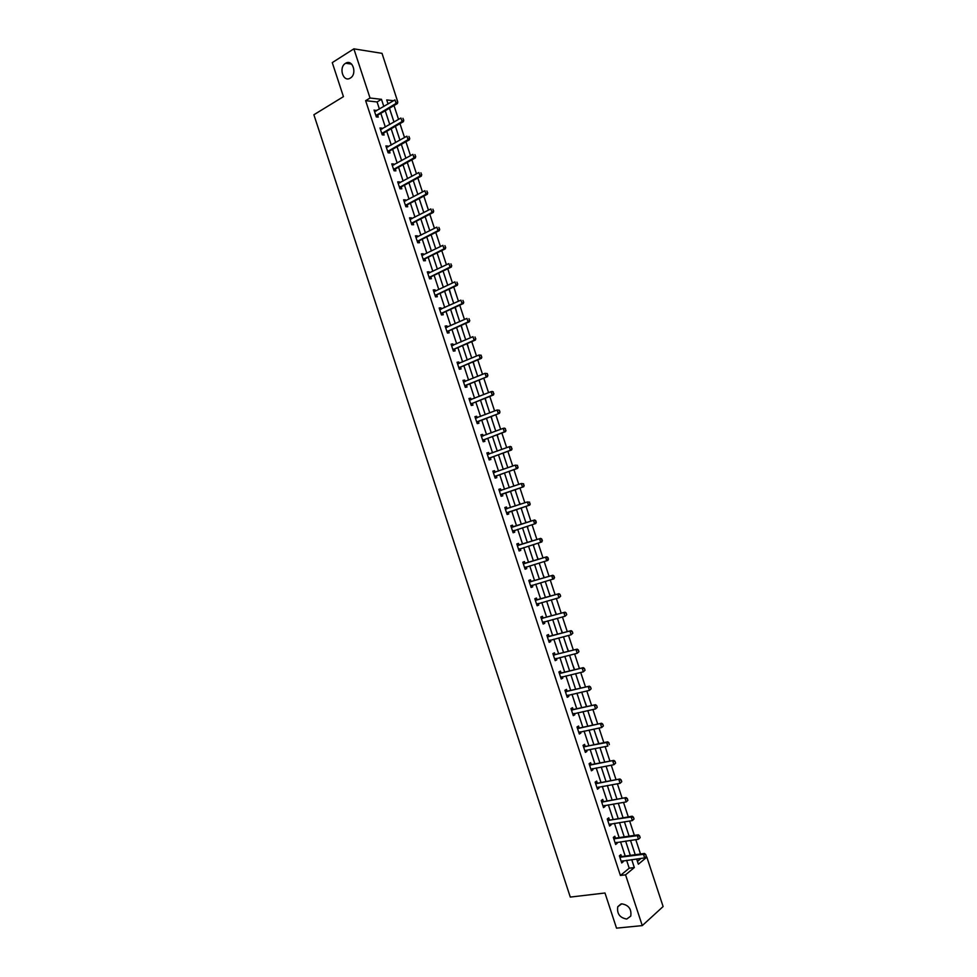<?xml version="1.0" encoding="UTF-8"?>
<svg xmlns="http://www.w3.org/2000/svg" width="977" height="977" viewBox="0 0 977 977"><rect width="100%" height="100%" fill="white"/><g stroke="black" fill="none" stroke-linecap="round" stroke-linejoin="round"><path stroke-width="1.47" d="M621.738 903.847C628.699 905.032 631.704 909.123 630.763 916.108L626.733 919.052C619.76 917.794 616.768 913.69 617.769 906.729L621.738 903.847M345.492 63.358L345.675 63.249C352.673 58.742 357.484 74.069 350.328 78.062L350.242 78.111C343.245 82.727 338.323 67.462 345.492 63.358M645.321 857.354L646.835 857.159L663.114 906.546L642.268 925.61L616.524 928.15L604.983 893.002L570.287 897.081L313.886 114.749L343.44 96.65L332.265 62.613L353.869 48.85L382.019 53.344L397.541 101.181M640.509 853.996L635.771 839.622M634.378 835.396L629.64 820.998M628.26 816.809L623.509 802.386M622.141 798.233L617.379 783.774M616.023 779.67L611.26 765.186M609.917 761.12L605.142 746.611M603.81 742.581L599.023 728.048M597.704 724.055L592.917 709.497M591.61 705.541L586.811 690.959M585.516 687.051L580.704 672.445M579.434 668.561L574.61 653.931M573.352 650.096L568.516 635.441M567.271 631.643L562.434 616.951M561.201 613.202L556.353 598.486M555.131 594.761L550.271 580.033M549.062 576.345L544.201 561.58M542.992 557.94L538.132 543.151M536.935 539.56L532.062 524.734M530.89 521.181L526.005 506.342M524.832 502.801L519.959 487.987M518.775 484.409L513.914 469.644M512.73 466.041L507.881 451.325M506.684 447.674L501.848 433.006M500.639 429.33L495.815 414.712M494.594 410.987L489.795 396.418M488.561 392.669L483.774 378.148M482.528 374.362L477.765 359.878M476.507 356.068L471.757 341.632M470.487 337.786L465.748 323.399M464.466 319.516L459.74 305.178M458.457 301.258L453.743 286.957M452.449 283.012L447.759 268.76M446.44 264.779L441.763 250.576M440.444 246.57L435.779 232.404M434.447 228.362L429.795 214.256M428.451 210.165L423.823 196.108M422.467 191.993L417.851 177.973M416.483 173.833L411.879 159.849M410.511 155.673L405.919 141.75M404.527 137.537L399.959 123.652M398.555 119.414L394 105.577M389.188 103.318L387.771 103.159M637.431 861.409L641.107 858.38M390.605 111.744L392.839 118.535M396.418 129.404L398.653 136.194M402.231 147.063L404.466 153.853M408.056 164.734L410.291 171.537M413.869 182.418L416.117 189.233M419.707 200.126L421.942 206.929M425.532 217.834L427.779 224.649M431.37 235.555L433.617 242.381M437.207 253.299L439.455 260.114M443.057 271.044L445.304 277.871M451.154 295.64L449.286 289.045M457.004 313.409L455.27 307.218M462.866 331.203L461.254 325.39M468.728 349.009L467.238 343.586M474.59 366.827L473.234 361.783M480.464 384.645L479.231 380.004M486.338 402.487L485.239 398.237M492.213 420.342L491.236 416.483M498.087 438.209L497.256 434.728M503.973 456.088L503.265 452.998M509.872 473.967L509.286 471.28M513.499 484.983L514.134 486.009M515.758 491.871L515.306 489.575M519.666 502.813L520.179 504.352M521.657 509.786L521.339 507.893M525.296 520.814L526.212 522.683M527.836 527.617L527.385 526.237M531.195 538.754L532.245 541.014M533.747 545.557L533.43 544.604M537.106 556.707L538.29 559.357M543.017 574.659L544.336 577.725M548.94 592.636L550.381 596.092M554.863 610.625L556.438 614.472M560.786 628.614L562.496 632.876M566.721 646.627L568.553 651.28M572.656 664.653L574.623 669.709M578.592 682.691L580.692 688.15M584.527 700.729L586.762 706.591M590.474 718.791L592.844 725.056M596.434 736.866L598.925 743.534M602.382 754.952L604.678 761.913M608.341 773.051L610.637 780.025M614.301 791.162L616.597 798.136M620.273 809.286L622.569 816.259M626.245 827.434L628.541 834.407M632.217 845.581L634.525 852.567M379.43 109.094L377.073 101.95L365.63 100.668L620.407 875.477L629.212 868.211L626.611 860.31M625.219 856.072L620.529 841.808M619.137 837.607L614.435 823.318M613.067 819.166L608.366 804.853M607.01 800.725L602.284 786.387M600.94 782.308L596.214 767.946M594.883 763.904L590.157 749.506M588.838 745.512L584.087 731.089M582.793 727.132L578.03 712.685M576.748 708.765L571.985 694.293M570.702 690.409L565.939 675.913M564.669 672.066L559.894 657.545M558.636 653.735L553.849 639.19M552.616 635.416L547.816 620.847M546.595 617.122L541.783 602.516M540.574 598.828L535.762 584.197M534.553 580.558L529.742 565.903M528.545 562.288L523.721 547.608M522.548 544.042L517.7 529.339M516.54 525.797L511.704 511.081M510.544 507.564L505.707 492.872M504.535 489.318L499.711 474.663M498.539 471.085L493.727 456.479M492.542 452.864L487.755 438.307M486.546 434.655L481.771 420.147M480.562 416.458L475.799 401.987M474.578 398.274L469.839 383.851M468.594 380.102L463.867 365.728M462.622 361.942L457.908 347.617M456.65 343.806L451.96 329.518M450.69 325.671L446 311.443M444.73 307.547L440.053 293.369M438.771 289.448L434.118 275.306M432.811 271.35L428.182 257.256M426.864 253.275L422.247 239.231M420.916 235.213L416.312 221.205M414.981 217.15L410.389 203.192M409.045 199.113L404.466 185.203M403.11 181.087L398.555 167.214M397.187 163.074L392.632 149.249M391.264 145.06L386.721 131.284M385.341 127.071L380.822 113.344M376.218 110.999L374.069 110.022L376.328 116.922L378.233 117.106L377.562 115.066M382.117 128.94L381.848 128.121L379.968 127.963L382.239 134.863L384.12 135.021L383.448 132.982M388.028 146.904L387.747 146.037L385.866 145.903L388.138 152.815L390.018 152.937L389.347 150.91M393.939 164.869L393.646 163.965L391.777 163.867L394.049 170.78L395.917 170.865L395.258 168.862M399.862 182.846L399.544 181.905L397.688 181.844L399.959 188.756L401.816 188.805L401.156 186.815M405.773 200.847L405.455 199.858L403.599 199.821L405.882 206.745L407.727 206.77L407.067 204.791M411.696 218.86L411.366 217.822L409.522 217.822L411.805 224.747L413.637 224.734L412.99 222.768M417.631 236.874L417.277 235.799L415.445 235.836L417.729 242.76L419.548 242.723L418.913 240.769M423.566 254.912L423.2 253.788L421.38 253.861L423.652 260.798L425.471 260.712L424.836 258.771M429.501 272.949L429.123 271.789L427.303 271.887L429.587 278.836L431.394 278.726L430.759 276.796M435.437 291.012L435.046 289.815L433.251 289.937L435.534 296.886L437.33 296.739L436.695 294.834M441.384 309.086L440.969 307.84L439.186 307.999L441.47 314.948L443.253 314.777L442.679 313.006M447.332 327.173L446.904 325.878L445.133 326.074L447.417 333.035L449.188 332.827L448.614 331.056M453.291 345.272L452.852 343.928L451.081 344.16L453.377 351.122L455.135 350.877L454.561 349.119M459.251 363.383L458.787 362.003L457.041 362.259L459.324 369.233L461.083 368.952L460.509 367.205M465.211 381.506L464.734 380.077L462.988 380.371L465.284 387.344L467.03 387.039L466.456 385.292L465.04 386.599M471.17 399.642L470.694 398.176L468.96 398.506L471.256 405.479L472.978 405.137L472.416 403.391M477.142 417.79L476.654 416.275L474.92 416.642L477.216 423.615L478.938 423.249L478.376 421.514L476.947 422.785M483.114 435.95L482.614 434.399L480.892 434.789L483.188 441.775L484.897 441.36L484.336 439.638M489.098 454.122L488.573 452.522L486.864 452.949L489.172 459.947L490.869 459.495L490.307 457.786M495.083 472.306L494.545 470.67L492.848 471.134L495.144 478.132L496.841 477.655L496.279 475.933M501.067 490.515L500.517 488.83L498.832 489.318L501.128 496.316L502.813 495.815L502.251 494.106L500.798 495.315M507.063 508.724L506.489 506.99L504.816 507.527L507.124 514.525L508.797 513.987L508.235 512.278M513.035 526.884L512.473 525.174L510.812 525.736L513.12 532.746L514.769 532.172L514.22 530.474M519.019 545.081L518.457 543.371L516.809 543.969L519.117 550.979L520.765 550.369L520.216 548.695L518.738 549.843M523.122 563.155L524.991 563.302L524.454 561.58L522.805 562.215L525.113 569.225L526.75 568.59L526.212 566.953M531.012 581.535L530.438 579.801L528.813 580.46L531.122 587.495L532.746 586.811L532.221 585.223M535.103 599.597L536.984 599.768L536.446 598.034L534.822 598.73L537.13 605.764L538.754 605.044L538.242 603.505M543.017 618.026L542.443 616.279L540.831 617.012L543.151 624.047L544.751 623.302L544.262 621.799M547.108 636.088L549.001 636.296L548.451 634.537L546.851 635.306L549.172 642.341L550.759 641.559L550.283 640.106M555.046 654.578L554.46 652.807L552.872 653.613L555.192 660.66L556.78 659.841L556.304 658.425M559.125 672.628L561.03 672.872L560.48 671.101L558.893 671.932L561.213 678.978L562.789 678.136L562.337 676.756M567.087 691.179L566.501 689.396L564.926 690.263L567.246 697.322L568.809 696.43L568.37 695.099M573.108 709.497L572.522 707.702L570.959 708.606L573.279 715.665L574.842 714.749L574.415 713.454M577.187 727.535L579.117 727.828L578.555 726.033L577.004 726.973L579.324 734.032L580.875 733.08L580.46 731.834M583.22 745.866L585.15 746.172L584.588 744.364L583.049 745.341L585.37 752.412L586.908 751.423L586.505 750.214M591.219 764.539L590.621 762.719L589.094 763.721L591.415 770.804L592.941 769.778L592.563 768.618M595.286 782.565L597.228 782.907L596.666 781.087L595.14 782.125L597.472 789.208L598.986 788.146L598.62 787.022M601.331 800.932L603.273 801.287L602.711 799.455L601.197 800.542L603.53 807.625L605.032 806.526L604.678 805.451M607.376 819.312L609.33 819.679L608.756 817.847L607.267 818.958L609.599 826.053L611.089 824.93L610.747 823.892M615.425 838.095L614.814 836.251L613.324 837.399L615.657 844.494L617.134 843.334L616.817 842.333M621.482 856.524L620.871 854.667L619.394 855.852L621.726 862.947L623.204 861.751L622.886 860.798M642.268 925.61L625.561 874.83L634.329 867.552L631.728 859.626M620.407 875.477L625.561 874.83M365.63 100.668L370.039 98.018L353.869 48.85M383.827 106.493L381.47 99.324L370.039 98.018M630.324 855.376L625.622 841.075M624.23 836.874L619.516 822.549M618.148 818.372L613.422 804.022M612.066 799.894L607.328 785.52M605.984 781.429L601.246 767.018M599.915 762.976L595.164 748.541M593.833 744.535L589.082 730.075M587.775 726.106L583 711.622M581.706 707.69L576.931 693.182M575.648 689.286L570.873 674.753M569.603 670.894L564.804 656.336M563.558 652.514L558.746 637.932M557.513 634.158L552.701 619.54M551.468 615.803L546.656 601.173M545.435 597.472L540.611 582.805M539.402 579.153L534.566 564.462M533.381 560.835L528.533 546.119M527.348 542.54L522.5 527.8M521.339 524.258L516.479 509.493M515.319 505.976L510.47 491.236M509.298 487.682L504.462 472.99M503.277 469.4L498.453 454.757M497.269 451.13L492.457 436.536M491.26 432.872L486.473 418.327M485.251 414.627L480.476 400.13M479.255 396.406L474.492 381.946M473.259 378.184L468.508 363.774M467.262 359.976L462.536 345.626M461.278 341.791L456.564 327.478M455.294 323.619L450.592 309.343M449.31 305.447L444.633 291.231M443.338 287.299L438.673 273.12M437.366 269.163L432.713 255.034M431.407 251.028L426.766 236.947M425.435 232.917L420.818 218.885M419.487 214.818L414.871 200.822M413.527 196.731L408.936 182.784M407.58 178.657L403 164.759M401.632 160.594L397.077 146.745M395.697 142.544L391.142 128.732M389.762 124.519L385.231 110.743M636.638 858.978L638.36 864.205L646.835 857.159M393.56 100.729L386.721 99.935L388.052 103.989M389.457 108.252L394 122.052M395.392 126.289L399.947 140.138M401.339 144.34L405.907 158.225M407.275 162.39L411.867 176.336M413.234 180.464L417.838 194.447M419.182 198.551L423.81 212.583M425.142 216.65L429.782 230.731M431.113 234.761L435.754 248.879M437.073 252.884L441.738 267.051M443.045 271.02L447.722 285.235M449.017 289.168L453.719 303.432M455.001 307.34L459.715 321.641M460.985 325.512L465.711 339.862M466.982 343.696L471.72 358.095M472.966 361.905L477.729 376.34M478.962 380.114L483.737 394.598M484.971 398.347L489.758 412.88M490.967 416.581L495.779 431.162M496.988 434.838L501.799 449.469M502.996 453.096L507.832 467.775M509.017 471.378L513.865 486.106M515.038 489.672L519.898 504.437M521.071 507.979L525.931 522.768M527.104 526.322L531.976 541.099M533.149 544.69L538.009 559.442M539.206 563.07L544.055 577.798M545.264 581.474L550.1 596.165M551.321 599.878L556.157 614.545M557.391 618.294L562.215 632.949M563.46 636.735L568.272 651.354M569.53 655.176L574.342 669.77M575.612 673.641L580.411 688.211M581.694 692.107L586.481 706.652M587.775 710.597L592.563 725.117M593.869 729.098L598.645 743.595M599.963 747.613L604.726 762.072M606.07 766.139L610.82 780.574M612.176 784.678L616.914 799.088M618.282 803.228L623.021 817.615M624.388 821.804L629.115 836.153M630.507 840.379L635.233 854.716M377.073 101.95L381.47 99.324M629.212 868.211L634.329 867.552M374.435 111.134L375.962 110.23M380.309 129.025L381.848 128.121M386.196 146.916L387.747 146.037M392.095 164.832L393.646 163.965M397.993 182.76L399.544 181.905M403.892 200.688L405.455 199.858M409.79 218.64L411.366 217.822M415.701 236.605L417.277 235.799M421.612 254.57L423.2 253.788M427.523 272.559L429.123 271.789M433.446 290.56L435.046 289.815M439.369 308.573L440.969 307.84M445.304 326.599L446.904 325.878M451.24 344.637L452.852 343.928M457.175 362.687L458.787 362.003M463.122 380.749L464.734 380.077M469.058 398.824L470.694 398.176M475.017 416.91L476.654 416.275M480.965 435.021L482.614 434.399M486.925 453.133L488.573 452.522M492.884 471.256L494.545 470.67M498.856 489.392L500.517 488.83M504.828 507.552L506.489 506.99M513.096 532.709L514.769 532.172M519.08 550.894L520.765 550.369M525.064 569.09L526.75 568.59M531.061 587.299L532.746 586.811M537.057 605.52L538.754 605.044M543.053 623.753L544.751 623.302M549.05 641.999L550.759 641.559M555.058 660.257L556.78 659.841M561.067 678.539L562.789 678.136M567.087 696.821L568.809 696.43M573.108 715.127L574.842 714.749M579.129 733.434L580.875 733.08M585.162 751.765L586.908 751.423M591.195 770.096L592.941 769.778M597.228 788.451L598.986 788.146M603.273 806.819L605.032 806.526M609.318 825.199L611.089 824.93M615.363 843.591L617.134 843.334M621.421 861.995L623.204 861.751M397.554 101.889L396.98 100.142L397.554 101.889L396.1 103.379L397.456 103.538L377.855 115.091L376.304 116.825M374.606 111.683L394.952 99.898L396.1 103.379L375.889 115.579M397.456 103.538L397.786 101.913M403.525 120.024L402.951 118.278L403.525 120.024L402.084 121.527L403.428 121.649L383.692 133.043L382.19 134.716M380.505 129.611L400.924 118.034L402.084 121.527L381.787 133.507M403.428 121.649L403.757 120.049M409.51 138.184L408.936 136.438L409.51 138.184L408.056 139.674L409.4 139.784L389.567 150.983L388.077 152.632M386.403 147.551L406.908 136.182L408.056 139.674L387.686 151.447M409.4 139.784L409.742 138.197M415.494 156.344L414.92 154.598L415.494 156.344L414.04 157.847L415.372 157.92L395.551 168.874L393.975 170.548M392.314 165.504L412.892 154.354L414.04 157.847L393.597 169.412M415.372 157.92L415.726 156.357M421.49 174.529L420.916 172.782L421.49 174.529L420.037 176.019L421.356 176.08L401.449 186.827L399.874 188.488M398.225 183.468L418.877 172.526L420.037 176.019L399.508 187.376M421.356 176.08L421.71 174.541M427.486 192.725L426.9 190.979L427.486 192.725L426.021 194.215L427.34 194.252L407.36 204.791L405.773 206.428M404.136 201.457L424.873 190.71L426.021 194.215L405.418 205.353M427.34 194.252L427.706 192.725M433.483 210.934L432.909 209.176L433.483 210.934L432.017 212.424L433.336 212.424L413.283 222.768L411.683 224.392M410.059 219.446L430.869 208.919L432.017 212.424L411.341 223.354M433.336 212.424L433.703 210.934M439.479 229.155L438.905 227.397L439.479 229.155L438.026 230.645L439.332 230.621L419.194 240.757L417.594 242.369M415.982 237.448L436.866 227.14L438.026 230.645L417.264 241.356M439.332 230.621L439.699 229.143M445.488 247.389L444.914 245.63L445.488 247.389L444.034 248.866L445.329 248.83L425.117 258.758L423.517 260.346M421.905 255.461L442.874 245.361L444.034 248.866L423.188 259.381M445.329 248.83L445.707 247.376M451.496 265.634L450.922 263.875L451.496 265.634L450.043 267.112L451.325 267.051L431.052 276.784L429.428 278.347M427.841 273.499L448.883 263.607L450.043 267.112L429.123 277.419M451.325 267.051L451.716 265.622M457.517 283.892L456.943 282.133L457.517 283.892L456.051 285.369L457.334 285.284L436.975 294.81L435.351 296.361M434.423 291.488L454.891 281.865L456.051 285.369L435.058 295.457M435.461 295.066L436.719 294.993L435.424 295.091M457.334 285.284L457.724 283.867M463.538 302.162L462.951 300.403L463.538 302.162L462.072 303.639L463.342 303.529L442.911 312.848L441.286 314.386M439.711 309.599L460.912 300.134L462.072 303.639L441.006 313.519M441.384 313.141L442.654 313.031L441.384 313.141M439.699 309.538L440.48 309.501M463.342 303.529L463.745 302.137M469.558 320.444L468.984 318.685L469.558 320.444L468.093 321.922L469.363 321.787L448.858 330.898L447.222 332.412M445.659 327.661L466.933 318.404L468.093 321.922L446.941 331.594M445.622 327.576L446.513 327.539M469.363 321.787L469.766 320.419M475.591 338.738L475.005 336.98L475.591 338.738L474.126 340.228L475.384 340.057L454.793 348.972L453.157 350.462M451.606 345.748L472.966 336.699L474.126 340.228L452.888 349.668M451.557 345.614L452.559 345.589M475.384 340.057L475.799 338.714M481.624 357.057L481.038 355.298L481.624 357.057L480.159 358.535L481.405 358.351L460.741 367.047L459.092 368.524M457.554 363.835L478.999 355.017L480.159 358.535L458.848 367.767M481.038 355.298L478.999 355.017L481.246 355.262M457.505 363.676L458.604 363.652M481.405 358.351L481.832 357.02M465.443 385.365L487.438 376.646L464.808 385.878M466.701 385.146L465.174 385.536M487.083 373.617L487.865 375.339L487.291 373.58L485.032 373.336L487.291 373.58M463.513 381.946L485.032 373.336L486.192 376.853L487.657 375.376M463.44 381.751L464.649 381.726M487.438 376.646L487.865 375.339M493.703 393.719L493.116 391.948L493.703 393.719L492.225 395.197L493.47 394.952L472.648 403.245L470.987 404.686M469.473 400.069L491.065 391.667L492.225 395.197L470.767 404.002M493.116 391.948L491.065 391.667L492.31 391.435L493.324 391.911M469.387 399.837L470.706 399.825M493.47 394.952L493.91 393.682M477.374 421.637L499.503 413.283L476.727 422.137M478.62 421.368L477.106 421.795M499.162 410.303L499.955 412.025L499.369 410.255L497.11 410.01L499.369 410.255M475.433 418.193L497.11 410.01L498.27 413.54L499.748 412.062M475.347 417.924L476.764 417.936M499.503 413.283L499.955 412.025M505.793 430.43L505.219 428.659L505.793 430.43L504.327 431.907L505.549 431.614L484.58 439.491L482.907 440.896M481.405 436.34L503.155 428.378L504.327 431.907L482.699 440.285M505.219 428.659L503.155 428.378L504.376 428.097L505.414 428.622M481.307 436.035L482.833 436.06M505.549 431.614L506.001 430.381M511.85 448.809L511.264 447.039L511.85 448.809L510.373 450.275L511.594 449.97L490.552 457.639L488.866 459.031M487.376 454.5L509.212 446.745L510.373 450.275L488.671 458.445M511.264 447.039L509.212 446.745L510.421 446.44L511.472 446.99M487.267 454.158L488.903 454.195M511.594 449.97L512.058 448.761M517.908 467.201L517.322 465.431L517.908 467.201L516.43 468.667L517.639 468.337L496.524 475.799L494.826 477.167M493.348 472.673L515.27 465.137L516.43 468.667L494.655 476.617M517.322 465.431L515.27 465.137L517.529 465.37M493.226 472.294L494.973 472.343M517.639 468.337L518.115 467.14M501.286 494.325L523.696 486.717L500.639 494.802M502.496 493.971L501.018 494.484M523.391 483.835L523.977 485.606L523.587 483.774L521.327 483.53L523.587 483.774M499.332 490.857L521.327 483.53L522.5 487.071L523.977 485.606M499.198 490.442L501.042 490.515L499.833 490.869M523.696 486.717L524.173 485.545M530.035 504.022L529.461 502.251L530.035 504.022L528.557 505.488L529.754 505.097L508.48 512.143L506.782 513.475M505.317 509.054L527.397 501.946L528.557 505.488L506.623 513.01M529.461 502.251L527.397 501.946L529.656 502.178M505.17 508.602L507.026 508.687L505.817 509.078M529.754 505.097L530.242 503.949M514.268 530.438L512.754 531.659M536.312 522.377L535.726 520.607L535.811 523.501L512.607 531.219M511.313 527.262L534.651 519.959L535.726 520.607M511.154 526.774L513.316 526.847L534.651 519.959M536.117 522.451L534.639 523.916L533.466 520.375L535.53 520.68M542.382 540.818L541.795 539.048L541.881 541.917L518.604 549.44M517.309 545.484L540.708 538.376L541.795 539.048M517.126 544.958L519.3 545.044L540.708 538.376M542.186 540.892L540.708 542.357L539.536 538.803L541.6 539.121M526.078 566.99L524.722 568.052M548.463 559.271L547.877 557.501L547.95 560.346L524.6 567.686M523.306 563.717L546.79 556.805L547.877 557.501M523.806 563.753L546.79 556.805M548.268 559.345L546.79 560.81L545.618 557.256L547.682 557.574M531.989 585.284L530.719 586.261M554.545 577.737L553.959 575.966L554.032 578.799L530.609 585.931M529.302 581.974L552.86 575.245L553.959 575.966M529.107 581.376L531.293 581.498L552.86 575.245M554.35 577.822L552.872 579.276L551.7 575.722L553.764 576.039M537.912 603.591L536.715 604.494M560.639 596.214L560.053 594.443L560.639 596.214L558.954 597.765L536.617 604.201M535.311 600.232L558.942 593.698L560.053 594.443M535.823 600.281L558.942 593.698M560.444 596.3L558.954 597.765L557.794 594.211L559.858 594.529M543.823 621.909L542.711 622.728M566.721 614.704L566.135 612.933L566.721 614.704L565.048 616.255L542.626 622.471M541.319 618.502L565.024 612.164L566.135 612.933M541.099 617.83L543.31 618.001L565.024 612.164M566.538 614.802L565.048 616.255L563.876 612.701L565.952 613.019M549.758 640.24L548.72 640.985M572.827 633.218L572.241 631.435L572.827 633.218L571.154 634.769L548.647 640.765M547.34 636.796L571.118 630.653L572.241 631.435M547.853 636.845L571.118 630.653M572.632 633.304L571.154 634.769L569.982 631.203L572.046 631.521M555.681 658.571L554.728 659.255M578.921 651.732L578.335 649.949L578.921 651.732L577.248 653.283L554.667 659.072M553.361 655.091L577.199 649.143L578.335 649.949M553.116 654.346L555.327 654.553L577.199 649.143M578.738 651.83L577.248 653.283L576.076 649.717L578.152 650.047M561.616 676.927L560.737 677.537M585.028 670.259L584.441 668.488L585.028 670.259L583.354 671.822L560.688 677.391M559.381 673.409L583.306 667.645L584.441 668.488M559.894 673.471L583.306 667.645M584.844 670.369L583.354 671.822L582.182 668.256L584.258 668.586M567.552 695.282L566.758 695.832M591.134 688.809L590.548 687.026L591.134 688.809L589.461 690.373L566.721 695.709M565.414 691.728L589.4 686.172L590.548 687.026M565.146 690.922L567.368 691.154L589.4 686.172M590.951 688.919L589.461 690.373L588.288 686.794L590.364 687.136M573.499 713.65L572.778 714.138M597.252 707.372L596.666 705.589L597.252 707.372L595.579 708.936L572.754 714.053M571.447 710.071L595.506 704.71L596.666 705.589M571.166 709.217L573.401 709.485L595.506 704.71M597.069 707.482L595.579 708.936L594.407 705.357L596.483 705.699M579.434 732.042L578.811 732.457M603.371 725.935L602.785 724.152L603.371 725.935L601.698 727.511L578.787 732.408M577.48 728.427L601.624 723.249L602.785 724.152M577.993 728.5L601.624 723.249M603.188 726.058L601.698 727.511L600.525 723.933L602.601 724.262M585.321 750.47L607.828 746.098L606.644 742.52L607.731 741.812L608.903 742.74L609.318 744.645L608.903 742.74M583.525 746.794L606.644 742.52L608.732 742.862M584.038 746.868L607.731 741.812M615.62 763.122L615.034 761.339L615.62 763.122L613.947 764.698L590.877 769.168M589.571 765.174L613.849 760.387L615.034 761.339M589.253 764.209L591.512 764.527L613.849 760.387M615.449 763.245L613.947 764.698L612.774 761.12L614.851 761.462M621.751 781.734L621.164 779.951L621.751 781.734L620.077 783.31L596.935 787.56M595.616 783.566L619.98 778.974L621.164 779.951M596.141 783.652L619.98 778.974M621.58 781.869L620.077 783.31L618.905 779.731L620.993 780.073M627.893 800.358L627.307 798.575L627.893 800.358L626.22 801.934L602.992 805.964M601.673 801.97L626.098 797.574L627.307 798.575M602.198 802.068L626.098 797.574M627.71 800.493L626.22 801.934L625.036 798.356L627.124 798.697M634.036 819.007L633.438 817.212L634.036 819.007L632.363 820.582L609.05 824.393M607.731 820.387L631.179 816.992L632.241 816.186L633.438 817.212M608.256 820.485L632.241 816.186M633.853 819.141L632.363 820.582L631.179 816.992L633.267 817.346M640.179 837.655L639.593 835.86L640.179 837.655L638.506 839.231L615.107 842.821M613.788 838.816L637.322 835.653L638.372 834.81L639.593 835.86M613.422 837.704L615.718 838.107L638.372 834.81M640.008 837.802L638.506 839.231L637.322 835.653L639.41 836.007M646.334 856.328L645.736 854.533L646.334 856.328L644.661 857.904L621.177 861.274M619.858 857.256L643.477 854.313L644.515 853.458L645.736 854.533M619.479 856.108L621.775 856.536L644.515 853.458M646.151 856.463L644.661 857.904L643.477 854.313L645.565 854.667M376.243 115.164L377.61 115.298M376.487 114.956L377.855 115.091M382.141 133.104L383.497 133.214M382.386 132.896L383.753 133.006M388.04 151.056L389.396 151.142M388.296 150.849L389.652 150.934M393.951 169.009L395.294 169.082M394.207 168.813L395.551 168.874M399.862 186.986L401.205 187.022M400.118 186.778L401.449 186.827M405.785 204.975L407.116 204.987M406.041 204.767L407.36 204.791M411.708 222.964L413.027 222.964M411.952 222.768L413.283 222.768M417.631 240.977L418.938 240.953M417.887 240.794L419.194 240.757M423.554 259.003L424.861 258.954M423.81 258.82L425.117 258.758M429.489 277.041L430.784 276.967M429.746 276.857L431.052 276.784M435.681 294.907L436.975 294.81M441.628 312.97L442.911 312.848M447.319 331.227L448.59 331.081M447.576 331.056L448.858 330.898M453.267 349.314L454.537 349.143M453.523 349.143L454.793 348.972M459.214 367.413L460.485 367.218M459.483 367.242L460.741 367.047M471.146 403.66L472.392 403.416M471.402 403.489L472.648 403.245M483.078 439.955L484.311 439.662M483.346 439.784L484.58 439.491M489.05 458.115L490.283 457.798M489.318 457.957L490.552 457.639M495.034 476.287L496.255 475.958M495.302 476.141L496.524 475.799M493.849 472.685L494.618 472.477M507.002 512.693L508.211 512.302M507.283 512.534L508.48 512.143M512.998 530.902L514.195 530.487M512.119 527.25L513.316 526.847M511.814 527.287L513.01 526.884M518.995 549.135L520.008 548.756M518.115 545.484L519.3 545.044M517.81 545.52L518.995 545.081M524.991 567.381L525.638 567.124M524.112 563.729L525.296 563.265M530.12 581.987L531.293 581.498M529.815 582.011L530.987 581.523M536.129 600.244L537.301 599.744M542.15 618.526L543.31 618.001M541.832 618.551L542.992 618.026M548.158 636.821L549.318 636.271M554.191 655.14L555.327 654.553M553.874 655.152L555.009 654.578M560.212 673.458L561.348 672.848M566.245 691.789L567.368 691.154M565.927 691.801L567.051 691.179M572.278 710.132L573.401 709.485M571.96 710.145L573.084 709.497M578.323 728.5L579.434 727.816M584.368 746.868L585.467 746.172M590.413 765.26L591.512 764.527M590.084 765.26L591.183 764.527M596.458 783.652L597.558 782.907M602.516 802.068L603.603 801.287M608.586 820.497L609.66 819.691M614.643 838.938L615.718 838.107M614.325 838.925L615.388 838.095M620.713 857.391L621.775 856.536M620.395 857.366L621.445 856.524M345.675 63.249L351.622 64.116M617.769 906.729L620.932 904.006M376.45 114.981L377.818 115.115M382.337 132.933L383.692 133.043M388.223 150.898L389.567 150.983M394.11 168.874L395.453 168.936M399.996 186.863L401.339 186.9M405.895 204.865L407.226 204.877M411.805 222.878L413.124 222.866M417.704 240.904L419.023 240.879M423.615 258.942L424.922 258.893M429.538 277.004L430.833 276.918"/></g></svg>

